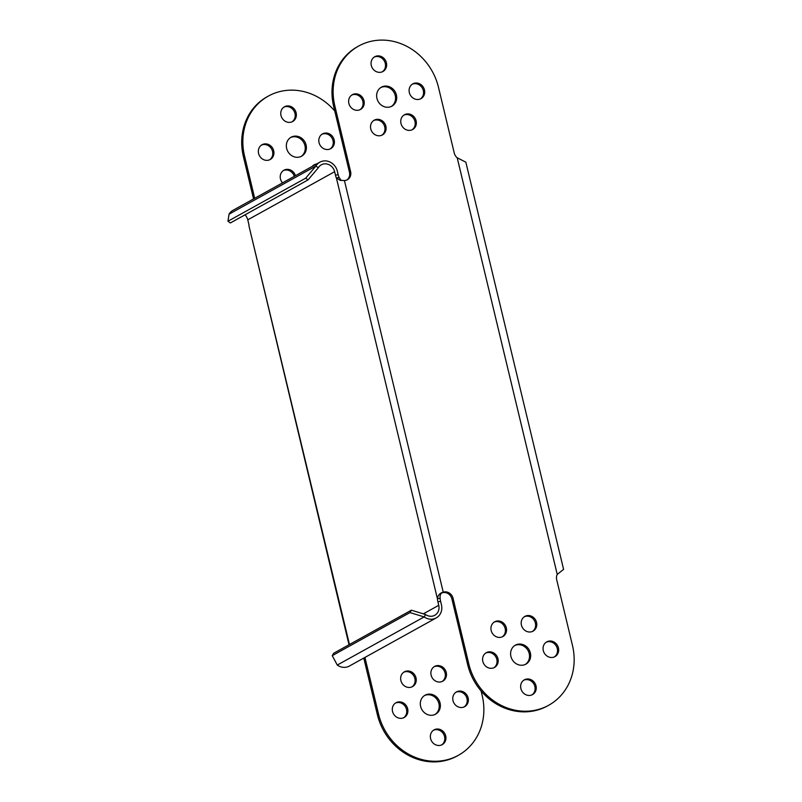 <?xml version="1.0" encoding="UTF-8"?>
<svg xmlns="http://www.w3.org/2000/svg" width="802" height="802" viewBox="0 0 802 802"><rect width="100%" height="100%" fill="white"/><g stroke="black" fill="none" stroke-linecap="round" stroke-linejoin="round"><path stroke-width="1.2" d="M442.483 592.618L443.245 592.197A7.84 7.058 -119 0 1 444.198 591.956A7.84 7.058 -119 0 1 453.03 598.252L468.799 663.936A57.854 52.13 61 0 0 548.678 705.269A57.854 52.13 61 0 0 572.458 645.389L556.688 579.696A7.84 7.058 -119 0 1 557.23 574.412L563.595 569.37L465.842 162.194L457.2 157.753A7.84 7.058 -119 0 1 454.273 153.092L438.504 87.388A57.854 52.13 61 0 0 358.624 46.055A57.854 52.13 61 0 0 334.835 105.934L350.604 171.618A7.84 7.058 -119 0 1 347.386 179.728A7.84 7.058 -119 0 1 345.401 180.43A7.84 7.058 -119 0 1 344.419 180.53L340.238 180.37L336.399 177.964A7.84 3.248 79.9 0 1 335.477 175.187L334.635 171.698L247.768 219.838L248.61 223.327A7.84 3.248 -100.1 0 1 249.071 226.354L349.461 644.507M400.99 123.498A8.441 7.599 -119 0 1 404.459 114.766A8.441 7.599 -119 0 1 416.108 120.801A8.441 7.599 -119 0 1 412.639 129.533A8.441 7.599 -119 0 1 400.99 123.498M371.296 65.463A8.441 7.599 -119 0 1 374.765 56.731A8.441 7.599 -119 0 1 386.414 62.767A8.441 7.599 -119 0 1 382.945 71.498A8.441 7.599 -119 0 1 371.296 65.463M348.87 103.428A8.441 7.599 -119 0 1 352.349 94.696A8.441 7.599 -119 0 1 363.988 100.721A8.441 7.599 -119 0 1 360.519 109.453A8.441 7.599 -119 0 1 348.87 103.428M409.341 92.611A8.441 7.599 -119 0 1 412.809 83.879A8.441 7.599 -119 0 1 424.458 89.904A8.441 7.599 -119 0 1 420.99 98.636A8.441 7.599 -119 0 1 409.341 92.611M376.95 98.405A10.847 9.774 -119 0 1 381.411 87.177A10.847 9.774 -119 0 1 396.388 94.927A10.847 9.774 -119 0 1 391.927 106.155A10.847 9.774 -119 0 1 376.95 98.405M370.765 128.911A8.441 7.599 -119 0 1 374.233 120.18A8.441 7.599 -119 0 1 385.872 126.205A8.441 7.599 -119 0 1 382.404 134.936A8.441 7.599 -119 0 1 370.765 128.911M506.303 627.826A8.441 7.599 -119 0 1 502.834 636.557A8.441 7.599 -119 0 1 491.185 630.532A8.441 7.599 -119 0 1 494.654 621.801A8.441 7.599 -119 0 1 506.303 627.826M536.538 622.412A8.441 7.599 -119 0 1 533.069 631.144A8.441 7.599 -119 0 1 521.42 625.119A8.441 7.599 -119 0 1 524.889 616.387A8.441 7.599 -119 0 1 536.538 622.412M536.007 685.86A8.441 7.599 -119 0 1 532.538 694.592A8.441 7.599 -119 0 1 520.889 688.567A8.441 7.599 -119 0 1 524.358 679.835A8.441 7.599 -119 0 1 536.007 685.86M497.952 658.723A8.441 7.599 -119 0 1 494.483 667.454A8.441 7.599 -119 0 1 482.834 661.419A8.441 7.599 -119 0 1 486.303 652.688A8.441 7.599 -119 0 1 497.952 658.723M558.423 647.896A8.441 7.599 -119 0 1 554.954 656.637A8.441 7.599 -119 0 1 543.305 650.602A8.441 7.599 -119 0 1 546.774 641.871A8.441 7.599 -119 0 1 558.423 647.896M530.353 652.918A10.847 9.774 -119 0 1 525.891 664.146A10.847 9.774 -119 0 1 510.914 656.397A10.847 9.774 -119 0 1 515.375 645.169A10.847 9.774 -119 0 1 530.353 652.918M346.795 180.019A7.84 7.058 61 0 0 349.461 172.25L333.692 106.566A57.854 52.13 -119 0 1 357.481 46.696L358.624 46.055M548.678 705.269L547.535 705.9A57.854 52.13 -119 0 1 467.656 664.567L451.887 598.883A7.84 7.058 61 0 0 443.055 592.588A7.84 7.058 61 0 0 442.163 592.818M412.058 129.814A8.441 7.599 61 0 0 414.965 121.433A8.441 7.599 61 0 0 403.907 115.117M382.353 71.789A8.441 7.599 61 0 0 385.271 63.398A8.441 7.599 61 0 0 374.203 57.082M359.938 109.744A8.441 7.599 61 0 0 362.845 101.353A8.441 7.599 61 0 0 351.787 95.037M420.408 98.927A8.441 7.599 61 0 0 423.316 90.536A8.441 7.599 61 0 0 412.258 84.22M391.346 106.445A10.847 9.774 61 0 0 395.246 95.558A10.847 9.774 61 0 0 380.85 87.518M381.822 135.227A8.441 7.599 61 0 0 384.729 126.836A8.441 7.599 61 0 0 373.672 120.521M502.252 636.848A8.441 7.599 61 0 0 505.16 628.457A8.441 7.599 61 0 0 494.102 622.141M532.488 631.435A8.441 7.599 61 0 0 535.395 623.054A8.441 7.599 61 0 0 524.338 616.728M531.947 694.883A8.441 7.599 61 0 0 534.864 686.492A8.441 7.599 61 0 0 523.796 680.176M493.902 667.745A8.441 7.599 61 0 0 496.809 659.354A8.441 7.599 61 0 0 485.751 653.039M554.372 656.918A8.441 7.599 61 0 0 557.28 648.537A8.441 7.599 61 0 0 546.222 642.222M525.31 664.447A10.847 9.774 61 0 0 529.21 653.56A10.847 9.774 61 0 0 514.814 645.51M341.191 180.45L339.106 177.483L336.399 177.964L437.431 598.783L440.128 598.302A7.84 3.248 -100.1 0 0 440.599 601.34L441.441 604.818A12.652 11.408 61 0 1 436.238 617.921L349.361 666.061A12.652 11.408 61 0 1 337.281 665.058L332.249 655.665L409.972 612.588L411.386 610.192L333.662 653.269L332.249 655.665M319.868 162.174L233.001 210.314A12.652 11.408 61 0 0 229.041 214.184L227.948 221.242L305.672 178.174L315.908 166.044A12.652 11.408 61 0 1 319.868 162.174A12.652 11.408 61 0 1 337.341 171.217L338.173 174.696A7.84 3.248 -100.1 0 0 339.106 177.483M423.346 613.841L438.744 605.309L437.902 601.821A7.84 3.248 79.9 0 1 437.431 598.783C437.962 595.184 439.907 592.989 443.245 592.197L344.419 180.53M438.744 605.309A9.644 8.692 -119 0 1 434.774 615.284A9.644 8.692 -119 0 1 425.571 614.522L424.158 616.918L409.972 612.588M411.386 610.192L425.571 614.522M337.281 665.058L424.158 616.918A12.652 11.408 61 0 0 436.238 617.921M305.672 178.174L308.078 179.879L230.354 222.956L227.948 221.242M229.041 214.184L315.908 166.044L318.314 167.758L308.078 179.879M244.991 214.846A9.644 8.692 -119 0 1 247.768 219.838M318.314 167.758A9.644 8.692 -119 0 1 321.321 164.811A9.644 8.692 -119 0 1 334.635 171.698M349.01 644.758L249.071 226.354M254.695 198.284L244.54 155.979A57.854 52.13 -119 0 1 268.329 96.1L267.186 96.731A57.854 52.13 61 0 0 243.397 156.611L253.552 198.916M481.1 690.993L482.162 695.434A57.854 52.13 -119 0 1 458.373 755.304L457.23 755.945A57.854 52.13 61 0 1 377.361 714.612L363.787 658.071M313.612 165.152A8.441 7.599 -119 0 1 315.397 164.651M283.908 107.117A8.441 7.599 -119 0 1 294.976 113.433A8.441 7.599 -119 0 1 292.058 121.824M261.492 145.082A8.441 7.599 -119 0 1 272.55 151.398A8.441 7.599 -119 0 1 269.642 159.778M321.963 134.255A8.441 7.599 -119 0 1 333.02 140.581A8.441 7.599 -119 0 1 330.103 148.961M290.555 137.553A10.847 9.774 -119 0 1 304.94 145.603A10.847 9.774 -119 0 1 301.041 156.49M283.377 170.565A8.441 7.599 -119 0 1 294.294 176.34M403.807 672.186A8.441 7.599 -119 0 1 414.865 678.502A8.441 7.599 -119 0 1 411.947 686.883M434.032 666.773A8.441 7.599 -119 0 1 445.1 673.089A8.441 7.599 -119 0 1 442.183 681.479M433.501 730.211A8.441 7.599 -119 0 1 444.559 736.537A8.441 7.599 -119 0 1 441.651 744.918M395.456 703.073A8.441 7.599 -119 0 1 406.514 709.389A8.441 7.599 -119 0 1 403.606 717.78M455.917 692.256A8.441 7.599 -119 0 1 466.985 698.572A8.441 7.599 -119 0 1 464.067 706.963M424.519 695.555A10.847 9.774 -119 0 1 438.905 703.595A10.847 9.774 -119 0 1 435.005 714.482M268.329 96.1A57.854 52.13 -119 0 1 334.765 111.007M458.373 755.304A57.854 52.13 -119 0 1 378.504 713.97L364.93 657.439M316.539 164.009A8.441 7.599 61 0 0 314.163 164.811A8.441 7.599 61 0 0 312.229 166.405M296.118 112.801A8.441 7.599 61 0 0 284.469 106.776A8.441 7.599 61 0 0 281.001 115.508A8.441 7.599 61 0 0 292.65 121.533A8.441 7.599 61 0 0 296.118 112.801M273.693 150.766A8.441 7.599 61 0 0 262.043 144.731A8.441 7.599 61 0 0 258.575 153.463A8.441 7.599 61 0 0 270.224 159.498A8.441 7.599 61 0 0 273.693 150.766M334.163 139.939A8.441 7.599 61 0 0 322.514 133.914A8.441 7.599 61 0 0 319.046 142.646A8.441 7.599 61 0 0 330.695 148.681A8.441 7.599 61 0 0 334.163 139.939M306.083 144.961A10.847 9.774 61 0 0 291.116 137.212A10.847 9.774 61 0 0 286.655 148.44A10.847 9.774 61 0 0 301.632 156.19A10.847 9.774 61 0 0 306.083 144.961M295.437 175.708A8.441 7.599 61 0 0 283.928 170.214A8.441 7.599 61 0 0 280.459 178.946A8.441 7.599 61 0 0 282.494 182.886M400.89 680.567A8.441 7.599 61 0 0 412.539 686.602A8.441 7.599 61 0 0 416.007 677.86A8.441 7.599 61 0 0 404.358 671.835A8.441 7.599 61 0 0 400.89 680.567M431.125 675.164A8.441 7.599 61 0 0 442.774 681.189A8.441 7.599 61 0 0 446.243 672.457A8.441 7.599 61 0 0 434.594 666.432A8.441 7.599 61 0 0 431.125 675.164M430.594 738.602A8.441 7.599 61 0 0 442.233 744.637A8.441 7.599 61 0 0 445.701 735.895A8.441 7.599 61 0 0 434.062 729.87A8.441 7.599 61 0 0 430.594 738.602M392.539 711.464A8.441 7.599 61 0 0 404.188 717.489A8.441 7.599 61 0 0 407.657 708.757A8.441 7.599 61 0 0 396.008 702.732A8.441 7.599 61 0 0 392.539 711.464M453.01 700.647A8.441 7.599 61 0 0 464.659 706.672A8.441 7.599 61 0 0 468.127 697.941A8.441 7.599 61 0 0 456.478 691.915A8.441 7.599 61 0 0 453.01 700.647M420.619 706.442A10.847 9.774 61 0 0 435.596 714.191A10.847 9.774 61 0 0 440.047 702.963A10.847 9.774 61 0 0 425.07 695.214A10.847 9.774 61 0 0 420.619 706.442M442.102 592.828C440.539 593.54 439.877 595.355 440.128 598.302M457.2 157.753L557.23 574.412M333.692 106.566L334.835 105.934M350.604 171.618L349.461 172.25M338.173 174.696L335.477 175.187M244.54 155.979L243.397 156.611M377.361 714.612L378.504 713.97M437.902 601.821L440.599 601.34M451.887 598.883L453.03 598.252M468.799 663.936L467.656 664.567"/></g></svg>
